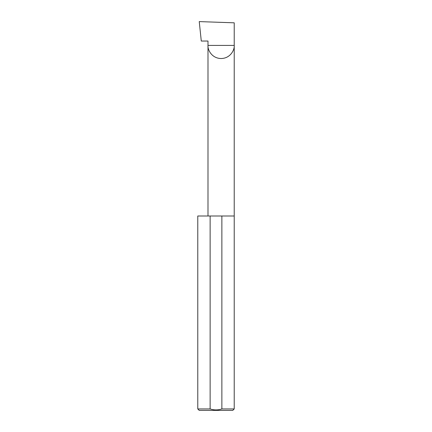 <?xml version="1.0" encoding="UTF-8"?>
<svg xmlns="http://www.w3.org/2000/svg" width="432" height="432" viewBox="0 0 432 432"><rect width="100%" height="100%" fill="white"/><g stroke="black" fill="none" stroke-linecap="round" stroke-linejoin="round"><path stroke-width="0.65" d="M207.992 216L207.992 45.414L234.225 45.414L234.225 22.82L199.244 21.6L201.285 41.04L207.992 41.04L207.992 45.414C207.463 49.253 211.399 58.352 221.108 58.531C230.818 58.352 234.754 49.253 234.225 45.414L234.225 408.942L232.767 410.4L199.233 410.4L197.775 408.942L210.13 408.942C214.056 410.227 217.971 410.227 221.87 408.942L234.225 408.942M221.87 408.942L221.87 216L234.225 216M197.775 408.942L197.775 216L210.13 216L210.13 408.942M221.87 216L210.13 216"/></g></svg>
